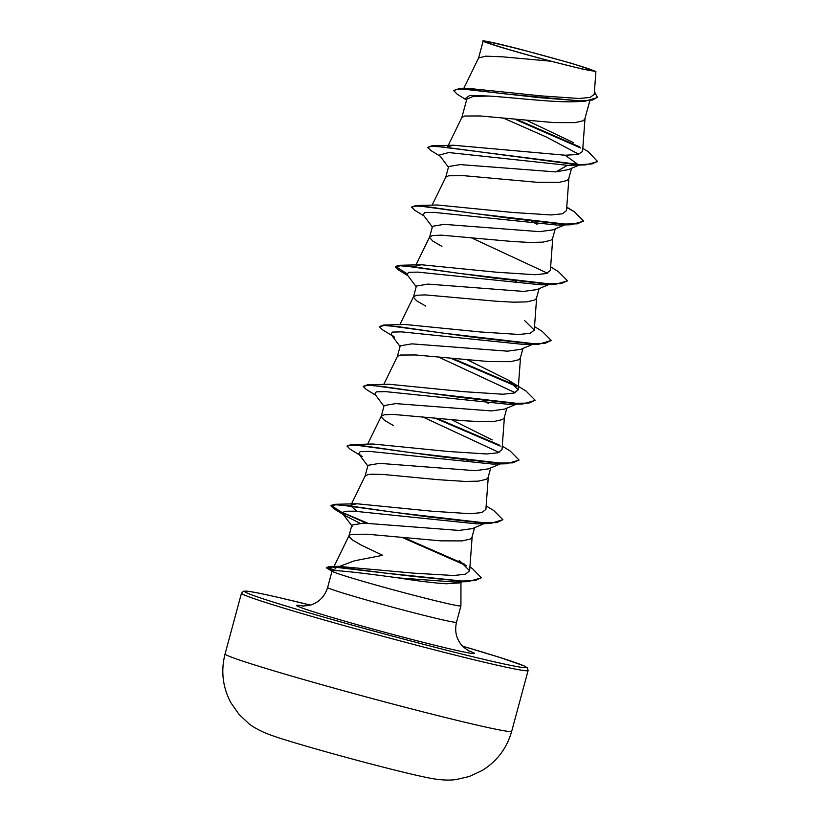 <?xml version="1.0" encoding="UTF-8"?>
<svg xmlns="http://www.w3.org/2000/svg" width="821" height="821" viewBox="0 0 821 821"><rect width="100%" height="100%" fill="white"/><g stroke="black" fill="none" stroke-linecap="round" stroke-linejoin="round"><path stroke-width="1.23" d="M415.395 775.034A87.95 2.802 15.1 0 0 428.942 777.959C437.521 779.734 448.512 780.781 456.199 779.519L469.273 776.512L482.204 770.488C497.074 761.221 506.906 748.157 511.699 731.295A148.447 4.731 15.1 0 1 476.529 724.984A148.447 4.731 15.1 0 1 317.594 683.513A148.447 4.731 15.1 0 1 225.067 653.957C220.736 670.942 222.665 687.177 230.845 702.663L239.003 714.373L248.784 723.558C254.797 728.514 264.824 733.132 273.126 735.914A87.95 2.802 15.1 0 0 415.395 775.034M580.201 68.451A55.12 1.755 -164.9 0 1 526.107 54.432A55.12 1.755 -164.9 0 1 487.746 42.671A55.12 1.755 -164.9 0 1 499.886 44.416A55.12 1.755 -164.9 0 1 563.647 61.165A55.12 1.755 -164.9 0 1 592.167 70.852A55.12 1.755 -164.9 0 1 580.201 68.451M338.324 566.839L354.467 560.805L382.668 555.304L361.271 545.123L352.209 539.859L348.925 536.236L349.623 535.056L351.87 534.297L367.285 534.225L440.692 540.844L462.202 540.906L470.166 539.079L471.89 537.539L474.62 527.667M462.141 581.771L459.452 582.9L446.337 583.762C433.621 582.961 417.602 581.001 398.267 577.892C363.405 573.099 331.581 569.343 332.084 571.057M332.095 571.016L332.053 571.088A66.737 2.124 15.1 0 0 332.053 571.098A66.737 2.124 15.1 0 0 373.647 584.388A66.737 2.124 15.1 0 0 445.105 603.035A66.737 2.124 15.1 0 0 460.92 605.877A66.737 2.124 15.1 0 0 460.92 605.857L460.961 582.263M484.123 523.654L472.393 528.611L459.062 530.428L363.467 523.11L351.87 525.091L348.966 535.867M466.287 99.885L457.102 94.128L453.603 90.546L457.831 89.202L468.812 89.602L505.828 93.943L584.675 101.322L574.741 101.722C553.703 102.594 513.505 97.566 489.244 96.067L473.204 96.396L466.8 99.167L461.854 117.495M589.755 100.952L584.747 119.271L583.023 120.81L575.059 122.637L553.549 122.575L480.141 115.956L464.727 116.028L461.895 117.403L448.245 145.399M579.082 165.072L568.573 169.567L555.796 171.907L460.222 164.59L448.615 166.55L445.731 177.244M571.59 168.274L568.625 179.019L566.901 180.558L558.937 182.385L537.427 182.324L464.019 175.704L448.605 175.776L445.772 177.151L432.123 205.147M564.735 224.882L553.015 229.839L539.674 231.666L444.099 224.349L432.493 226.298L429.547 237.464L432.821 241.097L441.883 246.362M555.232 228.895L552.502 238.778L550.778 240.317L542.814 242.144L529.535 242.431L512.294 241.477L441.431 235.155L432.482 235.535L429.578 237.095M549.023 284.466L536.883 289.597L523.552 291.414L427.987 284.097L416.37 286.057L413.425 297.223L416.699 300.845L425.76 306.11M539.11 288.653L536.38 298.526L534.656 300.065L526.692 301.892L513.412 302.179L496.171 301.225L425.309 294.903L416.36 295.283L413.456 296.853M532.49 344.389L520.771 349.346L507.429 351.172L411.865 343.855L400.248 345.805L397.354 356.509M522.987 348.402L520.257 358.284L518.533 359.824L510.57 361.651L489.059 361.589L415.652 354.97L400.238 355.041L397.405 356.417L383.756 384.413M516.368 404.148L504.638 409.104L491.307 410.921L395.712 403.604L384.125 405.564L381.17 416.729L384.454 420.352L393.516 425.617M506.865 408.16L504.135 418.033L502.411 419.572L494.447 421.399L481.168 421.686L463.916 420.732L393.064 414.41L384.115 414.79L381.211 416.36M500.666 463.721L488.526 468.853L475.185 470.679L379.61 463.362L368.003 465.312L365.088 476.108L367.993 474.548L371.759 474.179L383.407 474.476L438.229 479.69L465.045 481.434L478.325 481.157L486.289 479.331L488.013 477.791L490.742 467.908M531.32 221.167L537.057 224.297M515.198 280.915L516.46 281.593M482.953 400.422L488.69 403.552M466.831 460.181L468.093 460.848M464.86 88.812L468.606 88.422L541.275 95.893L578.99 98.489L590.155 97.422L594.23 94.333L595.902 71.468L571.898 63.422L520.298 49.281A59.266 1.888 -164.9 0 0 485.601 41.163L483.159 41.05L478.54 58.168M485.601 41.163C471.818 38.772 510.98 50.81 550.973 61.216L583.208 69.251L595.902 71.468M550.973 61.216L502.36 56.803L485.652 56.167L478.622 57.973L463.701 88.555M555.796 171.907L567.516 165.319L585.506 164.918L597.606 161.593L588.267 151.659L582.818 148.344M578.805 154.276L546.57 137.117L503.119 117.988M466.513 100.193L465.322 98.592L469.745 95.41L489.244 96.067M448.44 167.207L439.317 155.077L448.748 152.542L567.516 165.319L585.506 164.918M580.775 148.047L514.798 119.189M584.675 101.322L597.483 97.535L594.425 91.593M447.589 146.743L453.5 145.235L565.156 155.22L577.717 164.313L432 145.779L427.649 147.37L431.979 146.271L443.504 147.041L577.584 164.805L592.085 163.923L597.739 161.101M579.39 146.754L516.625 119.373M453.603 90.546L459.072 88.668L539.212 97.637L580.385 100.891L592.68 99.998L597.616 97.042M565.156 155.22L577.943 154.481L582.582 151.444L585.024 118.316M573.766 142.782L526.846 120.4M335.779 568.409L333.737 567.27M334.67 566.654L338.293 566.357L414.164 573.191L453.756 575.511L465.415 574.197L469.643 570.8L459.206 560.333M357.258 511.401L350.803 506.023M350.854 505.264L356.766 503.755L432.215 511.237L470.546 513.73L481.794 512.571L485.888 509.4L488.29 476.837M502.267 446.142L509.933 450.821L519.016 459.955L512.745 462.859L496.91 463.065L445.003 457.246L351.388 444.541L372.898 444.007L448.358 451.488L486.689 453.972L497.926 452.812L502.011 449.641L504.412 417.089M492.241 439.923L451.427 419.664M508.363 380.174L526.066 391.083L535.148 400.196L528.888 403.101L513.063 403.316L461.156 397.497L367.51 384.792L389.01 384.249L464.47 391.73L502.801 394.224L514.038 393.064L518.133 389.893L508.363 380.174L467.549 359.906M534.512 326.635L542.178 331.315L551.26 340.448L544.99 343.352L529.165 343.558L477.258 337.739L383.633 325.034L405.153 324.5L480.583 331.982L518.944 334.465L530.171 333.305L534.266 330.134L524.496 320.426M415.344 266.25L421.255 264.742L496.684 272.223L535.025 274.717L546.293 273.557L550.388 270.386L552.779 237.823M566.736 207.528L574.423 211.808L583.515 220.941L577.235 223.846L561.41 224.051L509.502 218.232L415.878 205.527L437.398 204.993L512.858 212.475L551.178 214.958L562.416 213.799L566.5 210.628L568.902 178.075M583.423 221.188L570.944 224.759L557.223 225.067L433.806 212.352L424.652 212.577L423.205 214.835L432.318 226.955M470.649 237.474L547.443 273.188M567.311 280.936L554.811 284.507L541.08 284.825L417.704 272.11L408.53 272.326L407.072 274.583L416.196 286.714M551.26 340.448L538.699 344.266L524.978 344.574L401.561 331.858L392.397 332.084L390.96 334.342L394.449 337.092M438.404 356.981L515.188 392.695M517.302 403.48L514.859 403.901M535.066 400.443L522.567 404.014L508.835 404.332L385.46 391.617L376.285 391.833L374.828 394.09L383.941 406.221M422.281 416.729L499.076 452.453M518.934 460.201L506.454 463.773L492.733 464.081L369.317 451.365L360.152 451.591L358.715 453.849L362.205 456.599M486.145 505.9L493.832 510.59L502.904 519.703L490.311 523.521L476.591 523.839L353.892 511.155L344.389 511.278L342.439 513.371L346.062 516.193L359.68 523.09M462.88 581.124L460.314 581.545M481.168 577.902L468.062 581.637L454.167 581.986L398.267 577.892M427.649 147.37L430.748 150.438L440.169 156.195M570.944 224.759L475.133 213.604L429.783 207.056L416.514 206.02L411.526 207.118L414.615 210.186L424.047 215.954M554.811 284.507L458.98 273.352L413.63 266.815L400.371 265.778L395.404 266.876L398.503 269.945L407.924 275.702M538.699 344.266L442.888 333.11L397.538 326.563L384.269 325.526L379.281 326.625L382.37 329.693L391.802 335.461M450.78 358.243L516.399 386.342M522.567 404.014L426.735 392.859L381.385 386.322L368.126 385.285L363.159 386.383L366.258 389.452L375.679 395.209M434.658 418.002L500.266 446.09M506.454 463.773L410.644 452.617L365.294 446.07L352.024 445.033L347.037 446.131L350.126 449.2L359.557 454.967M490.311 523.521L394.49 512.366L349.151 505.828L335.892 504.792L330.914 505.89L333.921 508.794L366.402 523.213M402.208 537.488L466.615 565.792M468.062 581.637L384.68 573.007L345.21 567.937L332.659 567.085L326.317 567.588L334.681 570.708M415.878 205.527L411.526 207.118M550.645 266.887L558.311 271.577L567.393 280.69L561.133 283.604L545.308 283.809L493.4 277.991L399.755 265.286L395.537 266.384L406.682 273.557M383.633 325.034L379.281 326.625M452.658 358.438L515.26 385.203M367.51 384.792L363.159 386.383M436.536 418.197L499.137 444.951M351.388 444.541L347.16 445.895M502.904 519.703L496.643 522.608L480.829 522.823L428.921 517.004L335.276 504.299L331.048 505.387L340.879 511.832L367.962 523.295M404.055 537.673L464.85 564.284M469.93 567.024L472.249 568.45L481.25 577.666L475.338 580.601L460.653 581.052L413.22 576.373L329.549 566.552L326.317 567.588M326.573 567.362L336.949 570.769M241.466 593.203L243.416 591.253L246.433 591.12C251.349 591.551 262.227 593.706 279.068 597.585L310.451 605.128A145.902 4.649 -164.9 0 0 279.161 597.606A145.902 4.649 -164.9 0 0 292.994 608.125A145.902 4.649 -164.9 0 0 491.728 661.223A145.902 4.649 -164.9 0 0 462.469 646.148L499.835 657.436L524.034 665.872L527.4 667.884L528.098 670.541A148.447 4.731 -164.9 0 1 492.918 664.23A148.447 4.731 -164.9 0 1 333.993 622.759A148.447 4.731 -164.9 0 1 241.466 593.203L225.067 653.957M460.92 605.877L456.507 622.246A66.737 2.124 -164.9 0 1 440.692 619.403A66.737 2.124 -164.9 0 1 369.234 600.756A66.737 2.124 -164.9 0 1 327.63 587.467C324.654 596.898 318.527 602.891 309.26 605.446L302.251 606.062M468.083 650.56A92.188 2.935 -164.9 0 1 452.597 649.514A92.188 2.935 -164.9 0 1 338.396 619.311A92.188 2.935 -164.9 0 1 303.39 606.124M456.507 622.246C454.331 631.893 456.609 640.154 463.342 647.02L469.089 651.074M332.053 571.098L327.63 587.467M459.072 88.668L468.606 88.422M333.726 567.065L349.038 535.672M469.643 570.8L472.167 536.595M351.511 503.92L365.16 475.923M367.634 444.161L381.283 416.165M518.133 389.893L520.535 357.33M399.878 324.654L413.527 296.658M534.255 330.134L536.657 297.582M416.001 264.906L429.65 236.91M332.526 571.488L326.809 568.122M343.291 514.5L333.921 508.794M390.96 334.342L400.063 346.462M358.715 453.849L367.818 465.969M342.439 513.371L352.168 526.251M338.293 566.357L329.549 566.552M356.766 503.755L335.276 504.299M421.255 264.742L399.755 265.286M566.767 207.128L574.423 211.808M453.5 145.235L432 145.779M528.098 670.541L511.699 731.295"/></g></svg>
